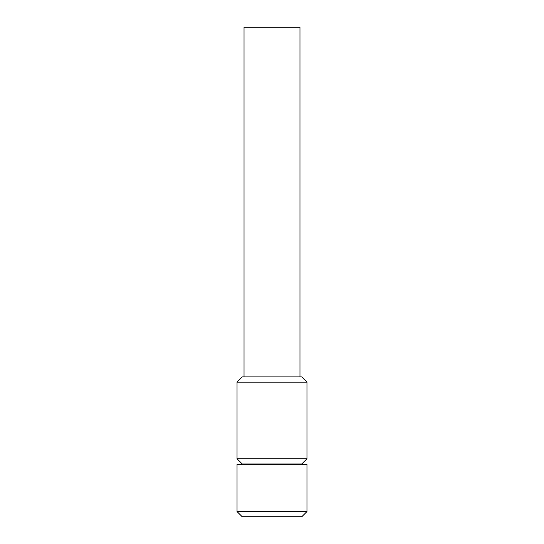 <?xml version="1.0" encoding="UTF-8"?>
<svg xmlns="http://www.w3.org/2000/svg" width="544" height="544" viewBox="0 0 544 544"><rect width="100%" height="100%" fill="white"/><g stroke="black" fill="none" stroke-linecap="round" stroke-linejoin="round"><path stroke-width="0.82" d="M306.972 511.557L301.723 516.8L242.277 516.8L237.028 511.557L237.028 464.345L306.972 464.345L306.972 511.557L237.028 511.557M244.113 463.991L244.025 464.345M299.887 463.991L299.975 464.345M299.975 376.917L299.975 27.2L244.025 27.2L244.025 376.917M242.277 376.917L301.723 376.917L306.972 382.16L237.028 382.16L242.277 376.917M306.972 382.16L306.972 458.748L237.028 458.748L237.028 382.16M306.972 458.748L301.723 463.991L242.277 463.991L237.028 458.748"/></g></svg>

